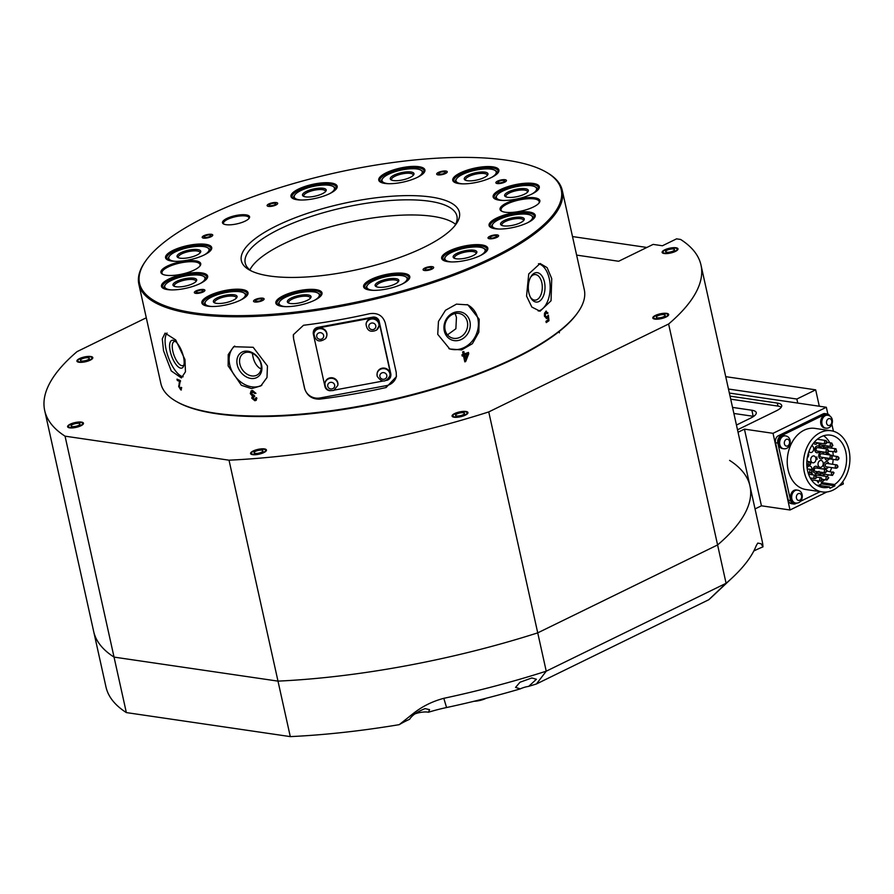 <?xml version="1.0" encoding="UTF-8"?>
<svg xmlns="http://www.w3.org/2000/svg" width="894" height="894" viewBox="0 0 894 894"><rect width="100%" height="100%" fill="white"/><g stroke="black" fill="none" stroke-linecap="round" stroke-linejoin="round"><path stroke-width="1.34" d="M252.298 353.253L252.689 355.197C253.628 360.919 255.84 365.188 259.361 368.004L261.149 368.797M506.574 160.194A215.979 65.407 -12.5 0 0 299.859 181.75A215.979 65.407 -12.5 0 0 145.957 260.556A215.979 65.407 -12.5 0 0 194.21 312.866A215.979 65.407 -12.5 0 0 463.505 270.312A215.979 65.407 -12.5 0 0 545.821 171.916A215.979 65.407 -12.5 0 0 506.574 160.194M545.821 171.916L546.793 172.464A216.851 65.664 167.5 0 1 562.27 190.4A216.851 65.664 167.5 0 1 433.802 282.381A216.851 65.664 167.5 0 1 193.763 313.973A216.851 65.664 167.5 0 1 138.861 284.27A216.851 65.664 167.5 0 1 145.32 261.461L145.957 260.556M577.826 312.475L577.189 313.369A215.979 65.407 167.5 0 1 423.287 392.187A215.979 65.407 167.5 0 1 216.572 413.743A215.979 65.407 167.5 0 1 177.325 402.021L176.353 401.473A216.851 65.664 -12.5 0 0 215.767 413.24A216.851 65.664 -12.5 0 0 423.309 391.594A216.851 65.664 -12.5 0 0 577.826 312.475A216.851 65.664 -12.5 0 0 584.285 289.667L562.27 190.4M138.861 284.27L160.875 383.537A216.851 65.664 -12.5 0 0 176.353 401.473M431.143 197.06A111.672 33.816 167.5 0 1 456.096 224.103A111.672 33.816 167.5 0 1 376.519 264.847A111.672 33.816 167.5 0 1 269.63 276A111.672 33.816 167.5 0 1 249.337 269.932A111.672 33.816 167.5 0 1 291.902 219.052A111.672 33.816 167.5 0 1 431.143 197.06M454.778 225.813A108.42 32.832 -12.5 0 0 456.912 216.08A108.42 32.832 -12.5 0 0 429.466 201.228A108.42 32.832 -12.5 0 0 309.447 217.03A108.42 32.832 -12.5 0 0 245.213 263.015A108.42 32.832 -12.5 0 0 251.259 270.938M534.69 197.809A20.383 6.169 167.5 0 1 539.25 202.748A20.383 6.169 167.5 0 1 524.722 210.191A20.383 6.169 167.5 0 1 505.211 212.224A20.383 6.169 167.5 0 1 501.512 211.118A20.383 6.169 167.5 0 1 509.278 201.832A20.383 6.169 167.5 0 1 534.69 197.809M538.881 203.206A19.512 5.912 -12.5 0 0 539.183 201.597A19.512 5.912 -12.5 0 0 534.243 198.926A19.512 5.912 -12.5 0 0 512.642 201.765A19.512 5.912 -12.5 0 0 501.076 210.045A19.512 5.912 -12.5 0 0 502.037 211.375M447.492 334.848L455.884 328.757L456.443 317.336L455.135 313.526M445.111 329.92A12.795 11.186 -67.7 0 1 449.023 316.901A12.795 11.186 -67.7 0 1 461.092 314.04A12.795 11.186 -67.7 0 1 467.35 321.818A12.795 11.186 -67.7 0 1 463.438 334.837A12.795 11.186 -67.7 0 1 451.369 337.708A12.795 11.186 -67.7 0 1 445.111 329.92M444.296 330.892A14.751 12.885 -67.7 0 1 454.063 312.509A14.751 12.885 -67.7 0 1 469.92 321.561A14.751 12.885 -67.7 0 1 460.153 339.955A14.751 12.885 -67.7 0 1 444.296 330.892M467.037 304.552A23.859 20.841 -67.7 0 1 477.843 318.689A23.859 20.841 -67.7 0 1 470.903 342.581A23.859 20.841 -67.7 0 1 448.9 348.615M479.195 319.236L467.897 304.876L456.476 304.128L445.514 310.263L438.462 321.449L437.736 334.334L449.76 348.995L461.639 349.923L472.401 343.687L478.804 332.266L479.195 319.236M530.5 277.397A12.795 7.253 -89.9 0 1 535.081 274.559A12.795 7.253 -89.9 0 1 541.798 282.66A12.795 7.253 -89.9 0 1 535.025 300.138A12.795 7.253 -89.9 0 1 530.466 297.277M528.868 292.751A14.751 8.359 -89.9 0 1 530.935 276.637A14.751 8.359 -89.9 0 1 544.435 281.945A14.751 8.359 -89.9 0 1 541.306 299.579A14.751 8.359 -89.9 0 1 530.88 298.037A14.751 8.359 -89.9 0 1 528.868 292.751M538.456 263.708A23.859 13.522 -89.9 0 1 549.251 278.615A23.859 13.522 -89.9 0 1 538.266 311.023M551.732 278.615L547.128 267.641L540.132 263.507L528.734 273.922L526.555 296.093L531.841 307.067L540.032 311.213L551.039 300.786L551.732 278.615M183.974 364.786A12.795 4.861 70 0 1 182.957 365.612A12.795 4.861 70 0 1 172.821 351.23A12.795 4.861 70 0 1 174.196 341.564A12.795 4.861 70 0 1 175.515 341.542M170.251 351.487A14.751 5.61 70 0 1 174.442 340.793A14.751 5.61 70 0 1 183.505 356.929A14.751 5.61 70 0 1 183.639 366.048A14.751 5.61 70 0 1 177.046 365.724A14.751 5.61 70 0 1 170.251 351.487M183.136 376.787A23.859 9.074 70 0 1 166.161 349.8A23.859 9.074 70 0 1 167.044 333.026M184.98 359.567L175.705 339.921L165.077 333.116L162.283 338.837L163.535 350.761L171.268 370.943L181.393 377.95L185.46 371.77L184.98 359.567M239.883 364.093A12.795 9.8 55.2 0 1 243.123 353.611A12.795 9.8 55.2 0 1 260.959 364.137A12.795 9.8 55.2 0 1 257.718 374.631A12.795 9.8 55.2 0 1 239.883 364.093M237.245 364.808A14.751 11.298 55.2 0 1 246.353 351.107A14.751 11.298 55.2 0 1 261.54 364.853A14.751 11.298 55.2 0 1 252.432 378.553A14.751 11.298 55.2 0 1 237.245 364.808M261.908 385.102A23.859 18.271 55.2 0 1 229.736 364.786A23.859 18.271 55.2 0 1 234.742 346.045M267.451 365.981L253.17 347.285L233.658 346.716L228.227 354.616L228.149 365.892L241.391 385.303L251.538 388.611L260.858 385.906L266.993 377.514L267.451 365.981M195.562 260.836A20.383 6.169 167.5 0 1 200.122 265.764A20.383 6.169 167.5 0 1 185.594 273.206A20.383 6.169 167.5 0 1 166.083 275.24A20.383 6.169 167.5 0 1 162.384 274.134A20.383 6.169 167.5 0 1 170.151 264.847A20.383 6.169 167.5 0 1 195.562 260.836M199.753 266.233A19.512 5.912 -12.5 0 0 200.055 264.624A19.512 5.912 -12.5 0 0 195.115 261.942A19.512 5.912 -12.5 0 0 173.514 264.792A19.512 5.912 -12.5 0 0 161.948 273.072A19.512 5.912 -12.5 0 0 162.909 274.402M331.171 183.002A23.635 7.152 167.5 0 1 336.457 188.735A23.635 7.152 167.5 0 1 319.616 197.35A23.635 7.152 167.5 0 1 296.987 199.72A23.635 7.152 167.5 0 1 292.696 198.434A23.635 7.152 167.5 0 1 301.703 187.662A23.635 7.152 167.5 0 1 331.171 183.002M336.099 189.193A22.763 6.895 -12.5 0 0 336.49 187.237A22.763 6.895 -12.5 0 0 330.724 184.119A22.763 6.895 -12.5 0 0 305.524 187.438A22.763 6.895 -12.5 0 0 292.036 197.093A22.763 6.895 -12.5 0 0 293.21 198.691M418.951 166.697A23.635 7.152 167.5 0 1 424.225 172.419A23.635 7.152 167.5 0 1 407.385 181.046A23.635 7.152 167.5 0 1 384.766 183.404A23.635 7.152 167.5 0 1 380.464 182.119A23.635 7.152 167.5 0 1 389.471 171.346A23.635 7.152 167.5 0 1 418.951 166.697M423.868 172.877A22.763 6.895 -12.5 0 0 424.259 170.933A22.763 6.895 -12.5 0 0 418.504 167.804A22.763 6.895 -12.5 0 0 393.293 171.123A22.763 6.895 -12.5 0 0 379.805 180.789A22.763 6.895 -12.5 0 0 380.989 182.387M492.929 166.854A23.635 7.152 167.5 0 1 498.215 172.576A23.635 7.152 167.5 0 1 481.363 181.203A23.635 7.152 167.5 0 1 458.745 183.561A23.635 7.152 167.5 0 1 454.454 182.287A23.635 7.152 167.5 0 1 463.461 171.514A23.635 7.152 167.5 0 1 492.929 166.854M497.857 173.045A22.763 6.895 -12.5 0 0 498.249 171.089A22.763 6.895 -12.5 0 0 492.482 167.971A22.763 6.895 -12.5 0 0 467.283 171.29A22.763 6.895 -12.5 0 0 453.783 180.946A22.763 6.895 -12.5 0 0 454.968 182.544M533.305 183.449A23.635 7.152 167.5 0 1 538.579 189.17A23.635 7.152 167.5 0 1 521.738 197.797A23.635 7.152 167.5 0 1 499.12 200.155A23.635 7.152 167.5 0 1 494.818 198.87A23.635 7.152 167.5 0 1 503.825 188.109A23.635 7.152 167.5 0 1 533.305 183.449M538.222 189.629A22.763 6.895 -12.5 0 0 538.613 187.684A22.763 6.895 -12.5 0 0 532.858 184.566A22.763 6.895 -12.5 0 0 507.647 187.874A22.763 6.895 -12.5 0 0 494.158 197.54A22.763 6.895 -12.5 0 0 495.343 199.138M529.237 212.023A23.635 7.152 167.5 0 1 534.523 217.745A23.635 7.152 167.5 0 1 517.682 226.372A23.635 7.152 167.5 0 1 495.052 228.73A23.635 7.152 167.5 0 1 490.761 227.445A23.635 7.152 167.5 0 1 499.768 216.683A23.635 7.152 167.5 0 1 529.237 212.023M534.165 218.203A22.763 6.895 -12.5 0 0 534.556 216.259A22.763 6.895 -12.5 0 0 528.79 213.141A22.763 6.895 -12.5 0 0 503.59 216.46A22.763 6.895 -12.5 0 0 490.102 226.115A22.763 6.895 -12.5 0 0 491.275 227.713M481.832 244.922A23.635 7.152 167.5 0 1 487.118 250.644A23.635 7.152 167.5 0 1 470.278 259.271A23.635 7.152 167.5 0 1 447.648 261.629A23.635 7.152 167.5 0 1 443.357 260.355A23.635 7.152 167.5 0 1 452.364 249.582A23.635 7.152 167.5 0 1 481.832 244.922M486.761 251.113A22.763 6.895 -12.5 0 0 487.152 249.158A22.763 6.895 -12.5 0 0 481.385 246.04A22.763 6.895 -12.5 0 0 456.186 249.359A22.763 6.895 -12.5 0 0 442.698 259.014A22.763 6.895 -12.5 0 0 443.871 260.612M403.786 273.34A23.635 7.152 167.5 0 1 409.072 279.062A23.635 7.152 167.5 0 1 392.231 287.689A23.635 7.152 167.5 0 1 369.602 290.047A23.635 7.152 167.5 0 1 365.311 288.762A23.635 7.152 167.5 0 1 374.318 277.989A23.635 7.152 167.5 0 1 403.786 273.34M408.714 279.52A22.763 6.895 -12.5 0 0 409.106 277.576A22.763 6.895 -12.5 0 0 403.339 274.447A22.763 6.895 -12.5 0 0 378.14 277.766A22.763 6.895 -12.5 0 0 364.651 287.432A22.763 6.895 -12.5 0 0 365.825 289.03M316.018 289.645A23.635 7.152 167.5 0 1 321.292 295.378A23.635 7.152 167.5 0 1 304.452 303.994A23.635 7.152 167.5 0 1 281.833 306.351A23.635 7.152 167.5 0 1 277.542 305.077A23.635 7.152 167.5 0 1 286.549 294.305A23.635 7.152 167.5 0 1 316.018 289.645M320.935 295.836A22.763 6.895 -12.5 0 0 321.337 293.88A22.763 6.895 -12.5 0 0 315.571 290.762A22.763 6.895 -12.5 0 0 290.36 294.081A22.763 6.895 -12.5 0 0 276.872 303.736A22.763 6.895 -12.5 0 0 278.056 305.335M242.039 289.488A23.635 7.152 167.5 0 1 247.314 295.21A23.635 7.152 167.5 0 1 230.473 303.837A23.635 7.152 167.5 0 1 207.855 306.195A23.635 7.152 167.5 0 1 203.553 304.91A23.635 7.152 167.5 0 1 212.56 294.148A23.635 7.152 167.5 0 1 242.039 289.488M246.956 295.668A22.763 6.895 -12.5 0 0 247.347 293.724A22.763 6.895 -12.5 0 0 241.581 290.606A22.763 6.895 -12.5 0 0 216.382 293.914A22.763 6.895 -12.5 0 0 202.893 303.58A22.763 6.895 -12.5 0 0 204.078 305.178M201.664 272.893A23.635 7.152 167.5 0 1 206.95 278.615A23.635 7.152 167.5 0 1 190.098 287.242A23.635 7.152 167.5 0 1 167.48 289.6A23.635 7.152 167.5 0 1 163.189 288.326A23.635 7.152 167.5 0 1 172.196 277.553A23.635 7.152 167.5 0 1 201.664 272.893M206.592 279.084A22.763 6.895 -12.5 0 0 206.983 277.129A22.763 6.895 -12.5 0 0 201.217 274.011A22.763 6.895 -12.5 0 0 176.017 277.33A22.763 6.895 -12.5 0 0 162.518 286.985A22.763 6.895 -12.5 0 0 163.703 288.583M205.721 244.319A23.635 7.152 167.5 0 1 211.006 250.041A23.635 7.152 167.5 0 1 194.166 258.668A23.635 7.152 167.5 0 1 171.536 261.026A23.635 7.152 167.5 0 1 167.245 259.741A23.635 7.152 167.5 0 1 176.252 248.979A23.635 7.152 167.5 0 1 205.721 244.319M210.649 250.51A22.763 6.895 -12.5 0 0 211.04 248.554A22.763 6.895 -12.5 0 0 205.274 245.437A22.763 6.895 -12.5 0 0 180.074 248.755A22.763 6.895 -12.5 0 0 166.586 258.411A22.763 6.895 -12.5 0 0 167.77 260.009M246.073 214.873A13.879 4.202 167.5 0 1 249.169 218.225A13.879 4.202 167.5 0 1 239.279 223.288A13.879 4.202 167.5 0 1 226.003 224.673A13.879 4.202 167.5 0 1 223.478 223.925A13.879 4.202 167.5 0 1 228.775 217.6A13.879 4.202 167.5 0 1 246.073 214.873M248.789 218.695A13.008 3.945 -12.5 0 0 248.923 217.767A13.008 3.945 -12.5 0 0 245.626 215.979A13.008 3.945 -12.5 0 0 231.222 217.879A13.008 3.945 -12.5 0 0 223.511 223.399A13.008 3.945 -12.5 0 0 224.025 224.182M249.873 269.921A108.42 32.832 167.5 0 1 324.69 228.428A108.42 32.832 167.5 0 1 432.819 216.359A108.42 32.832 167.5 0 1 455.605 224.316M180.532 388.745L181.069 387.314L181.739 387.694L180.778 389.907L178.677 386.499L179.66 381.447A216.851 65.664 167.5 0 1 177.291 380.464L177.001 379.168A216.851 65.664 -12.5 0 0 180.197 380.475L179.292 386.744L180.532 388.745L181.471 388.409M181.381 389.963L180.778 388.801M293.59 338.804L293.411 334.68L303.491 325.271A216.851 65.664 -12.5 0 0 369.725 313.682C377.626 312.576 382.788 315.616 385.213 322.779L396.221 372.418L396.377 376.653L386.096 387.527A216.851 65.664 167.5 0 1 319.862 399.115C312.129 399.361 307.033 395.807 304.586 388.443L293.59 338.804L304.619 388.219A13.008 12.326 -171.9 0 0 320.018 397.964L386.364 385.638A13.008 12.326 -171.9 0 0 396.455 375.994M254.824 393.472L255.393 393.081L253.315 391.27L251.438 393.673L254.231 395.416L254.365 396.578L252.868 398.109L254.544 399.551L255.706 398.009L256.891 398.132L256.064 400.378L254.846 400.724L251.739 398.143L252.51 396.154L250.298 393.651L251.136 390.89L252.521 390.499L255.952 393.349L254.824 393.472L252.242 391.74M254.354 396.467L253.259 396.835L254.321 396.221M254.544 399.551L255.494 399.115M252.354 396.254L253.08 395.751L250.856 393.259L251.438 390.712M463.159 354.359L462.611 351.901A216.851 65.664 -12.5 0 0 463.818 351.465L464.366 353.923A216.851 65.664 -12.5 0 0 468.456 352.415L468.747 353.711L465.662 361.556A216.851 65.664 167.5 0 1 464.813 361.858L463.438 355.656A216.851 65.664 167.5 0 1 462.22 356.091L461.941 354.795A216.851 65.664 -12.5 0 0 463.159 354.359M545.619 311.403L548.011 313.012L547.318 313.649L545.876 312.565L545.239 315.716L546.882 317.102L548.402 315.135L548.972 320.711A216.851 65.664 167.5 0 1 546.245 322.6L545.966 321.304A216.851 65.664 -12.5 0 0 548.089 319.84L547.798 317.024L546.938 318.398L544.502 316.308L544.435 313.638L546.413 311.123M544.982 312.565L546.323 312.408L544.569 313.012M545.441 317.303L546.882 317.102M546.916 317.024L546.279 318.633M179.66 381.447L180.309 381.202M180.286 380.978L178.096 379.637M177.291 380.464L178.208 380.129M179.091 382.923L180.588 381.101M179.448 384.632L180.04 382.576M250.298 393.651L250.856 393.259M251.739 398.143L253.08 395.751M254.846 400.724L255.416 400.322L252.309 397.752M256.321 400.154L255.416 400.322M255.125 399.16L256.276 397.606M254.768 396.176L253.438 397.718M253.315 391.27L252.488 391.494M463.438 355.656L462.153 355.745M465.662 361.556L464.735 361.511M468.747 353.711L465.182 361.355M468.065 352.571L468.277 353.521M464.366 353.923L463.416 351.61M467.26 354.259L464.165 355.019L464.969 358.65L467.26 354.259A216.851 65.664 167.5 0 1 464.656 355.22L464.165 355.019M464.656 355.22L465.461 358.852M548.011 313.012L547.083 313.068M545.955 311.213L547.139 313.012M547.798 317.024L546.983 317.024M548.972 320.711L546.133 322.075M547.597 315.85L547.72 317.024M548 319.896L548.089 320.711M544.357 315.716L545.988 317.102M545.239 315.716L544.401 315.716M293.433 334.535A13.008 12.326 -171.9 0 0 293.623 338.58M184.544 278.76A12.147 3.677 167.5 0 1 196.334 281.107A12.147 3.677 167.5 0 1 185.136 286.158A12.147 3.677 167.5 0 1 173.849 286.091A12.147 3.677 167.5 0 1 184.544 278.76M195.82 281.699A11.063 3.353 -12.5 0 0 195.864 281.074A11.063 3.353 -12.5 0 0 184.801 280.101A11.063 3.353 -12.5 0 0 174.263 285.868A11.063 3.353 -12.5 0 0 174.576 286.404M200.211 283.51A20.596 6.236 -12.5 0 0 203.486 276.302A20.596 6.236 -12.5 0 0 184.343 276.19A20.596 6.236 -12.5 0 0 165.345 284.75L164.541 285.879A21.679 6.571 -12.5 0 0 163.893 288.159A21.679 6.571 -12.5 0 0 164.138 288.773M165.345 284.75A20.596 6.236 -12.5 0 0 171.357 289.902M206.268 279.431A21.679 6.571 -12.5 0 0 206.235 278.772A21.679 6.571 -12.5 0 0 204.681 276.984L203.486 276.302M305.927 294.763A12.147 3.677 167.5 0 1 310.687 297.858A12.147 3.677 167.5 0 1 292.461 303.658A12.147 3.677 167.5 0 1 288.203 302.842A12.147 3.677 167.5 0 1 291.723 297.791A12.147 3.677 167.5 0 1 305.927 294.763M310.173 298.451A11.063 3.353 -12.5 0 0 310.218 297.825A11.063 3.353 -12.5 0 0 305.547 296.171A11.063 3.353 -12.5 0 0 294.059 298.317A11.063 3.353 -12.5 0 0 288.617 302.619A11.063 3.353 -12.5 0 0 288.93 303.167M314.565 300.261A20.596 6.236 -12.5 0 0 317.839 293.053A20.596 6.236 -12.5 0 0 310.62 291.667A20.596 6.236 -12.5 0 0 279.699 301.502L278.894 302.63A21.679 6.571 -12.5 0 0 278.246 304.921A21.679 6.571 -12.5 0 0 278.492 305.524M279.699 301.502A20.596 6.236 -12.5 0 0 285.7 306.653M320.622 296.182A21.679 6.571 -12.5 0 0 320.588 295.534A21.679 6.571 -12.5 0 0 319.035 293.735L317.839 293.053M475.809 172.721A12.147 3.677 167.5 0 1 487.599 175.068A12.147 3.677 167.5 0 1 476.401 180.119A12.147 3.677 167.5 0 1 465.115 180.052A12.147 3.677 167.5 0 1 475.809 172.721M487.085 175.66A11.063 3.353 -12.5 0 0 487.129 175.034A11.063 3.353 -12.5 0 0 476.066 174.062A11.063 3.353 -12.5 0 0 465.528 179.828A11.063 3.353 -12.5 0 0 465.841 180.376M491.476 177.47A20.596 6.236 -12.5 0 0 494.751 170.262A20.596 6.236 -12.5 0 0 475.608 170.151A20.596 6.236 -12.5 0 0 456.611 178.711L455.806 179.839A21.679 6.571 -12.5 0 0 455.158 182.119A21.679 6.571 -12.5 0 0 455.404 182.734M456.611 178.711A20.596 6.236 -12.5 0 0 462.623 183.862M497.533 173.391A21.679 6.571 -12.5 0 0 497.5 172.732A21.679 6.571 -12.5 0 0 495.958 170.944L494.751 170.262M401.831 172.564A12.147 3.677 167.5 0 1 413.62 174.911A12.147 3.677 167.5 0 1 402.412 179.962A12.147 3.677 167.5 0 1 391.136 179.895A12.147 3.677 167.5 0 1 401.831 172.564M413.095 175.503A11.063 3.353 -12.5 0 0 413.14 174.878A11.063 3.353 -12.5 0 0 402.077 173.905A11.063 3.353 -12.5 0 0 391.55 179.66A11.063 3.353 -12.5 0 0 391.851 180.208M417.498 177.303A20.596 6.236 -12.5 0 0 420.761 170.095A20.596 6.236 -12.5 0 0 401.629 169.983A20.596 6.236 -12.5 0 0 382.621 178.554L381.827 179.683A21.679 6.571 -12.5 0 0 381.179 181.963A21.679 6.571 -12.5 0 0 381.425 182.566M382.621 178.554A20.596 6.236 -12.5 0 0 388.633 183.706M423.555 173.235A21.679 6.571 -12.5 0 0 423.521 172.576A21.679 6.571 -12.5 0 0 421.968 170.776L420.761 170.095M314.062 188.869A12.147 3.677 167.5 0 1 325.841 191.215A12.147 3.677 167.5 0 1 314.643 196.267A12.147 3.677 167.5 0 1 303.357 196.199A12.147 3.677 167.5 0 1 314.062 188.869M325.327 191.808A11.063 3.353 -12.5 0 0 325.371 191.182A11.063 3.353 -12.5 0 0 314.308 190.21A11.063 3.353 -12.5 0 0 303.781 195.976A11.063 3.353 -12.5 0 0 304.083 196.524M329.718 193.618A20.596 6.236 -12.5 0 0 332.993 186.41A20.596 6.236 -12.5 0 0 313.85 186.298A20.596 6.236 -12.5 0 0 294.852 194.858L294.048 195.987A21.679 6.571 -12.5 0 0 293.4 198.278A21.679 6.571 -12.5 0 0 293.645 198.881M294.852 194.858A20.596 6.236 -12.5 0 0 300.865 200.01M335.786 189.539A21.679 6.571 -12.5 0 0 335.742 188.891A21.679 6.571 -12.5 0 0 334.2 187.092L332.993 186.41M190.411 249.851A12.147 3.677 167.5 0 1 200.401 252.533A12.147 3.677 167.5 0 1 187.394 257.919A12.147 3.677 167.5 0 1 177.917 257.517A12.147 3.677 167.5 0 1 190.411 249.851M199.876 253.125A11.063 3.353 -12.5 0 0 199.921 252.499A11.063 3.353 -12.5 0 0 190.5 251.225A11.063 3.353 -12.5 0 0 178.331 257.293A11.063 3.353 -12.5 0 0 178.632 257.83M204.268 254.924A20.596 6.236 -12.5 0 0 207.542 247.727A20.596 6.236 -12.5 0 0 191.461 247.046A20.596 6.236 -12.5 0 0 169.402 256.176L168.597 257.304A21.679 6.571 -12.5 0 0 167.96 259.584A21.679 6.571 -12.5 0 0 168.195 260.199M169.402 256.176A20.596 6.236 -12.5 0 0 175.414 261.327M210.336 250.856A21.679 6.571 -12.5 0 0 210.291 250.197A21.679 6.571 -12.5 0 0 208.749 248.409L207.542 247.727M486.336 698.203A10.84 3.285 167.5 0 1 473.954 701.287M386.677 279.207A12.147 3.677 167.5 0 1 398.456 281.554A12.147 3.677 167.5 0 1 387.258 286.605A12.147 3.677 167.5 0 1 375.983 286.538A12.147 3.677 167.5 0 1 386.677 279.207M397.942 282.146A11.063 3.353 -12.5 0 0 397.986 281.521A11.063 3.353 -12.5 0 0 386.923 280.548A11.063 3.353 -12.5 0 0 376.396 286.303A11.063 3.353 -12.5 0 0 376.698 286.851M402.334 283.946A20.596 6.236 -12.5 0 0 405.608 276.738A20.596 6.236 -12.5 0 0 386.476 276.626A20.596 6.236 -12.5 0 0 367.468 285.197L366.663 286.326A21.679 6.571 -12.5 0 0 366.015 288.606A21.679 6.571 -12.5 0 0 366.261 289.209M367.468 285.197A20.596 6.236 -12.5 0 0 373.48 290.349M408.402 279.878A21.679 6.571 -12.5 0 0 408.357 279.219A21.679 6.571 -12.5 0 0 406.815 277.419L405.608 276.738M453.135 256.813A12.147 3.677 167.5 0 1 465.193 250.7A12.147 3.677 167.5 0 1 476.893 252.164A12.147 3.677 167.5 0 1 476.502 253.136A12.147 3.677 167.5 0 1 465.808 258.075A12.147 3.677 167.5 0 1 454.018 258.12A12.147 3.677 167.5 0 1 453.135 256.813M475.988 253.728A11.063 3.353 -12.5 0 0 476.055 253.382A11.063 3.353 -12.5 0 0 476.033 253.103A11.063 3.353 -12.5 0 0 464.958 252.13A11.063 3.353 -12.5 0 0 454.42 257.617A11.063 3.353 -12.5 0 0 454.443 257.897A11.063 3.353 -12.5 0 0 454.744 258.444M480.38 255.539A20.596 6.236 -12.5 0 0 485.163 250.543A20.596 6.236 -12.5 0 0 483.654 248.331A20.596 6.236 -12.5 0 0 463.662 248.398A20.596 6.236 -12.5 0 0 445.514 256.779L444.709 257.908A21.679 6.571 -12.5 0 0 444.016 259.651A21.679 6.571 -12.5 0 0 444.061 260.188A21.679 6.571 -12.5 0 0 444.307 260.802M486.448 251.46A21.679 6.571 -12.5 0 0 486.448 251.348A21.679 6.571 -12.5 0 0 486.403 250.801A21.679 6.571 -12.5 0 0 484.861 249.013L483.654 248.331M445.514 256.779A20.596 6.236 -12.5 0 0 444.854 258.433A20.596 6.236 -12.5 0 0 451.526 261.931M512.128 217.89A12.147 3.677 167.5 0 1 523.906 220.237A12.147 3.677 167.5 0 1 512.709 225.288A12.147 3.677 167.5 0 1 501.422 225.221A12.147 3.677 167.5 0 1 512.128 217.89M523.392 220.829A11.063 3.353 -12.5 0 0 523.437 220.203A11.063 3.353 -12.5 0 0 512.374 219.231A11.063 3.353 -12.5 0 0 501.847 224.986A11.063 3.353 -12.5 0 0 502.149 225.534M527.784 222.628A20.596 6.236 -12.5 0 0 531.058 215.42A20.596 6.236 -12.5 0 0 511.916 215.309A20.596 6.236 -12.5 0 0 492.918 223.88L492.113 225.009A21.679 6.571 -12.5 0 0 491.465 227.288A21.679 6.571 -12.5 0 0 491.711 227.903M492.918 223.88A20.596 6.236 -12.5 0 0 498.93 229.032M533.852 218.561A21.679 6.571 -12.5 0 0 533.807 217.901A21.679 6.571 -12.5 0 0 532.265 216.113L531.058 215.42M516.184 189.316A12.147 3.677 167.5 0 1 527.974 191.662A12.147 3.677 167.5 0 1 516.766 196.714A12.147 3.677 167.5 0 1 505.49 196.646A12.147 3.677 167.5 0 1 516.184 189.316M527.449 192.255A11.063 3.353 -12.5 0 0 527.494 191.629A11.063 3.353 -12.5 0 0 516.43 190.657A11.063 3.353 -12.5 0 0 505.903 196.412A11.063 3.353 -12.5 0 0 506.205 196.959M531.841 194.054A20.596 6.236 -12.5 0 0 535.115 186.846A20.596 6.236 -12.5 0 0 515.983 186.734A20.596 6.236 -12.5 0 0 496.975 195.305L496.17 196.434A21.679 6.571 -12.5 0 0 495.533 198.714A21.679 6.571 -12.5 0 0 495.768 199.328M496.975 195.305A20.596 6.236 -12.5 0 0 502.987 200.457M537.909 189.986A21.679 6.571 -12.5 0 0 537.875 189.327A21.679 6.571 -12.5 0 0 536.322 187.539L535.115 186.846M224.919 295.355A12.147 3.677 167.5 0 1 236.709 297.702A12.147 3.677 167.5 0 1 225.5 302.753A12.147 3.677 167.5 0 1 214.225 302.686A12.147 3.677 167.5 0 1 224.919 295.355M236.184 298.294A11.063 3.353 -12.5 0 0 236.228 297.668A11.063 3.353 -12.5 0 0 225.165 296.696A11.063 3.353 -12.5 0 0 214.638 302.451A11.063 3.353 -12.5 0 0 214.94 302.999M240.575 300.093A20.596 6.236 -12.5 0 0 243.85 292.886A20.596 6.236 -12.5 0 0 224.718 292.774A20.596 6.236 -12.5 0 0 205.709 301.345L204.905 302.474A21.679 6.571 -12.5 0 0 204.268 304.753A21.679 6.571 -12.5 0 0 204.502 305.368M205.709 301.345A20.596 6.236 -12.5 0 0 211.722 306.497M246.643 296.026A21.679 6.571 -12.5 0 0 246.61 295.366A21.679 6.571 -12.5 0 0 245.057 293.578L243.85 292.886M389.94 375.692A6.504 6.157 -171.9 0 0 383.146 368.607A6.504 6.157 -171.9 0 0 377.067 373.86L377.212 376.329C381.827 382.788 386.074 382.576 389.94 375.692L390.03 375.134A6.504 6.157 -171.9 0 0 383.224 368.06A6.504 6.157 -171.9 0 0 377.145 373.301L377.067 373.86A6.504 6.157 -171.9 0 0 377.201 376.184M386.744 375.201A3.509 3.33 -171.9 0 0 382.487 372.709A3.509 3.33 -171.9 0 0 379.928 376.72A3.509 3.33 -171.9 0 0 384.197 379.201A3.509 3.33 -171.9 0 0 386.744 375.201M325.707 338.413A6.504 6.157 -171.9 0 0 326.802 335.742L326.88 335.183A6.504 6.157 -171.9 0 0 315.09 330.691A6.504 6.157 -171.9 0 0 313.995 333.361L313.917 333.909C315.448 341.318 319.359 342.871 325.651 338.569L326.802 335.742A6.504 6.157 -171.9 0 0 315.012 331.249A6.504 6.157 -171.9 0 0 313.917 333.909M323.08 337.943A3.509 3.33 -171.9 0 0 322.186 333.294A3.509 3.33 -171.9 0 0 317.303 334.077A3.509 3.33 -171.9 0 0 318.197 338.725A3.509 3.33 -171.9 0 0 323.08 337.943M337.809 385.381L337.887 384.822A6.504 6.157 -171.9 0 0 328.858 378.207A6.504 6.157 -171.9 0 0 325.003 382.99L324.924 383.548C325.293 389.147 328.266 391.416 333.842 390.365L337.809 385.381A6.504 6.157 -171.9 0 0 328.78 378.765A6.504 6.157 -171.9 0 0 324.924 383.548M329.797 382.565A3.509 3.33 -171.9 0 0 327.975 386.923A3.509 3.33 -171.9 0 0 332.59 388.722A3.509 3.33 -171.9 0 0 334.412 384.364A3.509 3.33 -171.9 0 0 329.797 382.565M376.732 329.886A6.504 6.157 -171.9 0 0 378.944 326.053L379.022 325.494A6.504 6.157 -171.9 0 0 368.35 319.84A6.504 6.157 -171.9 0 0 366.138 323.673L366.059 324.22C366.953 330.802 370.485 332.758 376.631 330.076L378.944 326.053A6.504 6.157 -171.9 0 0 368.272 320.398A6.504 6.157 -171.9 0 0 366.059 324.22M370.049 323.762A3.509 3.33 -171.9 0 0 369.669 328.456A3.509 3.33 -171.9 0 0 374.62 328.88A3.509 3.33 -171.9 0 0 374.999 324.198A3.509 3.33 -171.9 0 0 370.049 323.762M330.299 390.734A5.42 5.129 8.1 0 1 324.969 386.577L313.347 334.121A5.42 5.129 8.1 0 1 313.28 332.378L313.369 331.685A5.42 5.129 8.1 0 1 317.627 327.405L372.731 317.158A5.42 5.129 8.1 0 1 379.145 321.225L390.779 373.681A5.42 5.129 8.1 0 1 390.846 375.424L390.745 376.117A5.42 5.129 8.1 0 1 386.633 380.375M382.766 381.09L334.49 390.063M313.28 332.378A5.42 5.129 8.1 0 1 317.526 328.087L372.63 317.851A5.42 5.129 8.1 0 1 379.045 321.907L390.678 374.374A5.42 5.129 8.1 0 1 390.745 376.117M206.279 238.083A5.42 1.643 -12.5 0 0 211.509 236.485A5.42 1.643 -12.5 0 0 212.37 234.597A5.42 1.643 -12.5 0 0 208.648 234.34A5.42 1.643 -12.5 0 0 202.335 236.821A5.42 1.643 -12.5 0 0 206.279 238.083M203.955 237.256L206.637 237.513L210.157 236.463L210.984 235.167L208.291 234.921L204.771 235.96L203.955 237.256M203.508 291.779A5.42 1.643 -12.5 0 0 204.525 289.79A5.42 1.643 -12.5 0 0 195.741 291.053A5.42 1.643 -12.5 0 0 194.49 292.014A5.42 1.643 -12.5 0 0 197.06 293.4A5.42 1.643 -12.5 0 0 203.508 291.779M198.792 292.718L202.312 291.667L203.128 290.371L200.446 290.114L196.926 291.165L196.11 292.461L198.792 292.718M263.987 299.423A5.42 1.643 -12.5 0 0 263.719 298.462A5.42 1.643 -12.5 0 0 258.455 298.484A5.42 1.643 -12.5 0 0 253.684 300.686A5.42 1.643 -12.5 0 0 253.639 300.753A5.42 1.643 -12.5 0 0 257.628 301.96A5.42 1.643 -12.5 0 0 263.987 299.423M259.897 300.987L262.4 299.635L261.316 298.73L257.74 299.188L255.237 300.54L256.31 301.446L259.897 300.987M431.992 266.624A5.42 1.643 -12.5 0 0 423.242 269.183A5.42 1.643 -12.5 0 0 424.762 270.536A5.42 1.643 -12.5 0 0 431.4 269.351A5.42 1.643 -12.5 0 0 433.288 266.96A5.42 1.643 -12.5 0 0 431.992 266.624M431.958 268.122L430.886 267.228L427.298 267.686L424.795 269.038L425.879 269.932L429.455 269.474L431.958 268.122M494.505 234.966A5.42 1.643 -12.5 0 0 488.18 237.446A5.42 1.643 -12.5 0 0 492.125 238.709A5.42 1.643 -12.5 0 0 497.366 237.111A5.42 1.643 -12.5 0 0 498.226 235.211A5.42 1.643 -12.5 0 0 494.505 234.966M496.829 235.792L494.136 235.535L490.627 236.586L489.8 237.882L492.493 238.139L496.002 237.089L496.829 235.792M497.276 181.27A5.42 1.643 -12.5 0 0 496.025 182.242A5.42 1.643 -12.5 0 0 498.606 183.616A5.42 1.643 -12.5 0 0 505.043 181.996A5.42 1.643 -12.5 0 0 506.071 180.018A5.42 1.643 -12.5 0 0 497.276 181.27M501.981 180.342L498.472 181.381L497.645 182.678L500.338 182.935L503.847 181.884L504.674 180.588L501.981 180.342M436.797 173.626A5.42 1.643 -12.5 0 0 440.776 174.833A5.42 1.643 -12.5 0 0 447.134 172.307A5.42 1.643 -12.5 0 0 446.877 171.346A5.42 1.643 -12.5 0 0 441.614 171.357A5.42 1.643 -12.5 0 0 436.831 173.57A5.42 1.643 -12.5 0 0 436.797 173.626M440.887 172.073L438.384 173.425L439.468 174.319L443.044 173.861L445.547 172.508L444.474 171.614L440.887 172.073M268.792 206.425A5.42 1.643 -12.5 0 0 275.419 205.251A5.42 1.643 -12.5 0 0 277.308 202.849A5.42 1.643 -12.5 0 0 276.011 202.525A5.42 1.643 -12.5 0 0 267.272 205.072A5.42 1.643 -12.5 0 0 268.792 206.425M268.826 204.927L269.899 205.832L273.486 205.374L275.989 204.022L274.905 203.117L271.329 203.575L268.826 204.927M665.27 249.929A7.264 2.201 -12.5 0 0 662.968 252.209A7.264 2.201 -12.5 0 0 667.405 253.248A7.264 2.201 -12.5 0 0 674.847 251.337A7.264 2.201 -12.5 0 0 677.149 249.057A7.264 2.201 -12.5 0 0 672.713 248.018A7.264 2.201 -12.5 0 0 665.27 249.929M655.95 315.526A7.264 2.201 -12.5 0 0 653.648 317.806A7.264 2.201 -12.5 0 0 658.085 318.845A7.264 2.201 -12.5 0 0 665.527 316.934A7.264 2.201 -12.5 0 0 667.829 314.666A7.264 2.201 -12.5 0 0 663.382 313.615A7.264 2.201 -12.5 0 0 655.95 315.526M455.225 413.643A7.264 2.201 -12.5 0 0 452.923 415.911A7.264 2.201 -12.5 0 0 457.359 416.962A7.264 2.201 -12.5 0 0 464.802 415.039A7.264 2.201 -12.5 0 0 467.104 412.771A7.264 2.201 -12.5 0 0 462.667 411.721A7.264 2.201 -12.5 0 0 455.225 413.643M253.728 451.079A7.264 2.201 -12.5 0 0 251.426 453.359A7.264 2.201 -12.5 0 0 255.863 454.398A7.264 2.201 -12.5 0 0 263.305 452.487A7.264 2.201 -12.5 0 0 265.607 450.207A7.264 2.201 -12.5 0 0 261.16 449.168A7.264 2.201 -12.5 0 0 253.728 451.079M70.749 424.281A7.264 2.201 -12.5 0 0 68.447 426.55A7.264 2.201 -12.5 0 0 72.895 427.6A7.264 2.201 -12.5 0 0 80.326 425.678A7.264 2.201 -12.5 0 0 82.639 423.41A7.264 2.201 -12.5 0 0 78.191 422.359A7.264 2.201 -12.5 0 0 70.749 424.281M80.08 358.673A7.264 2.201 -12.5 0 0 77.778 360.952A7.264 2.201 -12.5 0 0 82.214 361.992A7.264 2.201 -12.5 0 0 89.657 360.081A7.264 2.201 -12.5 0 0 91.959 357.812A7.264 2.201 -12.5 0 0 87.511 356.762A7.264 2.201 -12.5 0 0 80.08 358.673M572.506 236.564L646.876 247.459L618.648 261.26L576.619 255.103L618.648 261.26L653.145 244.397L662.443 245.761L676.557 238.854L680.625 239.458A336.11 101.782 167.5 0 1 700.985 265.06A336.11 101.782 167.5 0 1 668.611 324.008L488.75 411.922A336.11 101.782 167.5 0 1 229.02 460.186L65.061 436.171A336.11 101.782 167.5 0 1 44.7 410.558A336.11 101.782 167.5 0 1 77.074 351.61L146.292 317.783M729.605 460.388A336.11 101.782 167.5 0 1 749.965 486.001A336.11 101.782 167.5 0 1 717.591 544.949L668.611 324.008M488.75 411.922L537.73 632.863L717.591 544.949L537.73 632.863A336.11 101.782 167.5 0 1 277.989 681.127L229.02 460.186M65.061 436.171L114.041 657.101L277.989 681.127L114.041 657.101A336.11 101.782 167.5 0 1 93.68 631.499L105.984 686.983A336.11 101.782 167.5 0 0 126.345 712.585L290.293 736.611L277.989 681.127A336.11 101.782 167.5 0 0 537.73 632.863L546.234 671.193L726.084 583.279A336.11 101.782 -12.5 0 0 732.734 577.345A336.11 101.782 -12.5 0 0 756.279 545.586L757.754 543.094L761.062 543.72L762.973 546.871A65.05 19.702 -12.5 0 0 754.759 550.525A65.05 19.702 -12.5 0 0 753.821 550.983M667.058 250.197A4.548 1.375 -12.5 0 0 665.617 251.616A4.548 1.375 -12.5 0 0 668.399 252.276A4.548 1.375 -12.5 0 0 673.059 251.069A4.548 1.375 -12.5 0 0 674.501 249.649A4.548 1.375 -12.5 0 0 671.718 248.99A4.548 1.375 -12.5 0 0 667.058 250.197M675.417 251.415A8.135 2.458 -12.5 0 0 677.998 248.878A8.135 2.458 -12.5 0 0 673.026 247.705A8.135 2.458 -12.5 0 0 664.7 249.851A8.135 2.458 -12.5 0 0 662.119 252.399A8.135 2.458 -12.5 0 0 667.092 253.561A8.135 2.458 -12.5 0 0 675.417 251.415M657.738 315.794A4.548 1.375 -12.5 0 0 656.285 317.214A4.548 1.375 -12.5 0 0 659.068 317.873A4.548 1.375 -12.5 0 0 663.739 316.677A4.548 1.375 -12.5 0 0 665.181 315.247A4.548 1.375 -12.5 0 0 662.398 314.587A4.548 1.375 -12.5 0 0 657.738 315.794M666.097 317.012A8.135 2.458 -12.5 0 0 668.678 314.476A8.135 2.458 -12.5 0 0 663.706 313.302A8.135 2.458 -12.5 0 0 655.38 315.448A8.135 2.458 -12.5 0 0 652.799 317.996A8.135 2.458 -12.5 0 0 657.772 319.158A8.135 2.458 -12.5 0 0 666.097 317.012M457.013 413.9A4.548 1.375 -12.5 0 0 455.56 415.33A4.548 1.375 -12.5 0 0 458.354 415.978A4.548 1.375 -12.5 0 0 463.014 414.782A4.548 1.375 -12.5 0 0 464.455 413.352A4.548 1.375 -12.5 0 0 461.673 412.704A4.548 1.375 -12.5 0 0 457.013 413.9M465.372 415.129A8.135 2.458 -12.5 0 0 467.953 412.581A8.135 2.458 -12.5 0 0 462.98 411.408A8.135 2.458 -12.5 0 0 454.655 413.553A8.135 2.458 -12.5 0 0 452.073 416.101A8.135 2.458 -12.5 0 0 457.046 417.274A8.135 2.458 -12.5 0 0 465.372 415.129M255.516 451.347A4.548 1.375 -12.5 0 0 254.064 452.766A4.548 1.375 -12.5 0 0 256.846 453.426A4.548 1.375 -12.5 0 0 261.517 452.219A4.548 1.375 -12.5 0 0 262.959 450.799A4.548 1.375 -12.5 0 0 260.176 450.14A4.548 1.375 -12.5 0 0 255.516 451.347M263.875 452.565A8.135 2.458 -12.5 0 0 266.457 450.028A8.135 2.458 -12.5 0 0 261.484 448.855A8.135 2.458 -12.5 0 0 253.158 451.001A8.135 2.458 -12.5 0 0 250.577 453.549A8.135 2.458 -12.5 0 0 255.55 454.711A8.135 2.458 -12.5 0 0 263.875 452.565M72.537 424.538A4.548 1.375 -12.5 0 0 71.095 425.969A4.548 1.375 -12.5 0 0 73.878 426.617A4.548 1.375 -12.5 0 0 78.549 425.421A4.548 1.375 -12.5 0 0 79.991 423.991A4.548 1.375 -12.5 0 0 77.208 423.343A4.548 1.375 -12.5 0 0 72.537 424.538M80.907 425.767A8.135 2.458 -12.5 0 0 83.477 423.22A8.135 2.458 -12.5 0 0 78.516 422.046A8.135 2.458 -12.5 0 0 70.179 424.192A8.135 2.458 -12.5 0 0 67.609 426.74A8.135 2.458 -12.5 0 0 72.57 427.913A8.135 2.458 -12.5 0 0 80.907 425.767M81.868 358.941A4.548 1.375 -12.5 0 0 80.415 360.36A4.548 1.375 -12.5 0 0 83.198 361.02A4.548 1.375 -12.5 0 0 87.869 359.824A4.548 1.375 -12.5 0 0 89.311 358.393A4.548 1.375 -12.5 0 0 86.528 357.734A4.548 1.375 -12.5 0 0 81.868 358.941M90.227 360.17A8.135 2.458 -12.5 0 0 92.808 357.622A8.135 2.458 -12.5 0 0 87.835 356.449A8.135 2.458 -12.5 0 0 79.51 358.595A8.135 2.458 -12.5 0 0 76.929 361.142A8.135 2.458 -12.5 0 0 81.902 362.305A8.135 2.458 -12.5 0 0 90.227 360.17M428.427 712.25A65.05 19.702 167.5 0 1 446.564 707.534A309.793 93.814 -12.5 0 0 520.297 688.872A11.063 3.353 167.5 0 1 528.734 686.346A309.793 93.814 -12.5 0 0 536.411 683.977L546.234 671.193A336.11 101.782 -12.5 0 1 443.815 698.315C432.16 701.41 421.744 706.651 412.592 714.038L399.216 724.665A65.05 19.702 167.5 0 1 406.289 720.843A65.05 19.702 167.5 0 1 409.597 719.29C411.933 715.368 417.096 711.814 425.075 708.618L429.578 709.646L428.427 712.25A11.063 3.353 167.5 0 0 414.995 713.859M754.86 548.894L755.855 546.647M715.513 593.46A11.063 3.353 167.5 0 1 715.546 593.437L716.217 592.8M700.985 265.06L749.965 486.001A336.11 101.782 167.5 0 1 717.591 544.949L726.084 583.279L708.808 599.718A309.793 93.814 -12.5 0 0 712.138 596.711A11.063 3.353 167.5 0 1 712.138 596.7L732.734 577.345M528.734 686.346L536.411 679.261L531.841 677.965L520.017 682.223L515.559 687.408L520.297 688.872M749.965 486.001L762.269 541.485A336.11 101.782 167.5 0 1 762.973 546.871M708.808 599.718L536.411 683.977M399.216 724.665A336.11 101.782 167.5 0 1 290.293 736.611M126.345 712.585L114.041 657.101A336.11 101.782 167.5 0 1 93.68 631.499L44.7 410.558M730.052 396.143L777.322 403.071A17.344 5.252 167.5 0 1 781.714 405.451A17.344 5.252 167.5 0 1 776.216 410.882L737.505 429.791M729.37 393.058L826.335 407.262L773.019 433.322L744.434 429.131L738.053 432.249M838.751 486.18L843.333 483.933L842.818 481.587M827.855 414.09L826.335 407.262M773.019 433.322L790.017 509.993L826.916 491.957M744.434 429.131L761.431 505.803L755.05 508.921M790.017 509.993L761.431 505.803M736.455 425.041L750.759 418.046A17.344 5.252 -12.5 0 0 756.257 412.615A17.344 5.252 -12.5 0 0 751.865 410.245L732.544 407.407M730.722 399.171L777.992 406.099A17.344 5.252 167.5 0 1 781.3 407.128M753.664 416.369A17.344 5.252 -12.5 0 0 753.206 416.291L733.885 413.464M728.476 389.024L796.856 399.037L797.75 403.071M725.727 376.665L815.674 389.84L819.306 406.234M815.674 389.84L796.856 399.037M815.864 458.164A3.464 2.593 98.3 0 0 813.853 455.951A3.464 2.593 98.3 0 0 810.847 460.611A3.464 2.593 98.3 0 0 812.847 462.824A3.464 2.593 98.3 0 0 815.864 458.164M811.942 474.692A3.464 2.593 98.3 0 0 811.461 474.558A3.464 2.593 98.3 0 0 810.959 474.546A3.464 2.593 98.3 0 1 811.461 474.558A3.464 2.593 98.3 0 1 811.942 474.692M818.222 439.39A3.464 2.593 98.3 0 0 817.976 438.731A3.464 2.593 98.3 0 1 818.222 439.39M822.536 440.027A3.464 2.593 98.3 0 0 822.044 439.893A3.464 2.593 98.3 0 0 821.541 439.882A3.464 2.593 98.3 0 1 822.044 439.893L822.044 439.893A3.464 2.593 98.3 0 1 822.536 440.027M818.982 443.011A3.464 2.593 98.3 0 0 819.038 444.553A3.464 2.593 98.3 0 0 821.038 446.754A3.464 2.593 98.3 0 0 823.508 445.368A3.464 2.593 98.3 0 1 821.038 446.754A3.464 2.593 98.3 0 1 818.982 443.011M828.19 447.648A3.464 2.593 98.3 0 0 826.95 445.871A3.464 2.593 98.3 0 1 828.19 447.648M825.453 445.648A3.464 2.593 98.3 0 0 823.195 448.442A3.464 2.593 98.3 0 1 824.458 446.162A3.464 2.593 98.3 0 1 825.453 445.648M829.755 454.957A3.464 2.593 98.3 0 0 827.945 453.37A3.464 2.593 98.3 0 0 825.754 454.364A3.464 2.593 98.3 0 1 827.296 453.392A3.464 2.593 98.3 0 1 827.945 453.37L827.945 453.37A3.464 2.593 98.3 0 1 829.755 454.957M824.871 457.75A3.464 2.593 98.3 0 0 824.927 458.03A3.464 2.593 98.3 0 0 826.939 460.242A3.464 2.593 98.3 0 0 829.409 458.846A3.464 2.593 98.3 0 1 827.576 460.231A3.464 2.593 98.3 0 1 826.939 460.242A3.464 2.593 98.3 0 1 824.871 457.75M828.839 463.695A3.464 2.593 98.3 0 0 826.872 461.65A3.464 2.593 98.3 0 0 823.866 466.31A3.464 2.593 98.3 0 0 825.866 468.523A3.464 2.593 98.3 0 0 828.336 467.126A3.464 2.593 98.3 0 1 825.866 468.523A3.464 2.593 98.3 0 1 825.363 468.378A3.464 2.593 98.3 0 1 823.877 464.366A3.464 2.593 98.3 0 1 826.872 461.65L826.872 461.65A3.464 2.593 98.3 0 1 827.375 461.796A3.464 2.593 98.3 0 1 828.839 463.695M824.112 469.171A3.464 2.593 98.3 0 0 823.229 468.802A3.464 2.593 98.3 0 0 822.279 468.892A3.464 2.593 98.3 0 1 823.229 468.802L823.229 468.802A3.464 2.593 98.3 0 1 824.112 469.171M820.133 472.088A3.464 2.593 98.3 0 0 820.211 473.462A3.464 2.593 98.3 0 0 822.223 475.664A3.464 2.593 98.3 0 0 824.693 474.278A3.464 2.593 98.3 0 1 822.223 475.664A3.464 2.593 98.3 0 1 820.77 474.736A3.464 2.593 98.3 0 1 820.133 472.088M819.686 475.452A3.464 2.593 98.3 0 0 817.731 473.407A3.464 2.593 98.3 0 0 815.06 475.15A3.464 2.593 98.3 0 1 817.731 473.407A3.464 2.593 98.3 0 1 819.686 475.452M811.886 469.741A3.464 2.593 98.3 0 0 811.819 468.199A3.464 2.593 98.3 0 0 809.819 465.998A3.464 2.593 98.3 0 0 807.07 467.908M807.673 461.449A3.464 2.593 98.3 0 0 806.947 460.388M807.271 457.806A3.464 2.593 98.3 0 0 808.589 453.649A3.464 2.593 98.3 0 0 808.411 453.046M808.981 451.381A3.464 2.593 98.3 0 0 810.567 452.532A3.464 2.593 98.3 0 0 813.585 447.872A3.464 2.593 98.3 0 0 811.752 445.693M819.865 447.95A3.464 2.593 98.3 0 0 817.898 445.916A3.464 2.593 98.3 0 0 814.881 450.576A3.464 2.593 98.3 0 0 816.892 452.777A3.464 2.593 98.3 0 0 819.362 451.392A3.464 2.593 98.3 0 1 816.892 452.777A3.464 2.593 98.3 0 1 815.116 447.928A3.464 2.593 98.3 0 1 817.898 445.916A3.464 2.593 98.3 0 1 819.865 447.95M823.821 454.085A3.464 2.593 98.3 0 0 821.854 452.04A3.464 2.593 98.3 0 0 818.837 456.7A3.464 2.593 98.3 0 0 820.848 458.913A3.464 2.593 98.3 0 0 823.318 457.516A3.464 2.593 98.3 0 1 822.067 458.711A3.464 2.593 98.3 0 1 820.848 458.913A3.464 2.593 98.3 0 1 818.748 455.918A3.464 2.593 98.3 0 1 820.636 452.252A3.464 2.593 98.3 0 1 821.854 452.04L821.854 452.04A3.464 2.593 98.3 0 1 823.821 454.085M823.128 462.667A3.464 2.593 98.3 0 0 821.128 460.466A3.464 2.593 98.3 0 0 818.111 465.126A3.464 2.593 98.3 0 0 820.122 467.327A3.464 2.593 98.3 0 0 823.128 462.667M818.099 468.288A3.464 2.593 98.3 0 0 816.133 466.243A3.464 2.593 98.3 0 0 813.127 470.903A3.464 2.593 98.3 0 0 815.127 473.105A3.464 2.593 98.3 0 0 817.597 471.719A3.464 2.593 98.3 0 1 815.127 473.105A3.464 2.593 98.3 0 1 813.127 470.903A3.464 2.593 98.3 0 1 816.133 466.243A3.464 2.593 98.3 0 1 818.099 468.288M849.032 450.42A30.899 23.043 -81.7 0 1 822.212 491.912A30.899 23.043 -81.7 0 1 804.343 472.267A30.899 23.043 -81.7 0 1 831.174 430.763A30.899 23.043 -81.7 0 1 849.032 450.42M831.174 430.763L814.948 428.394A30.899 23.043 98.3 0 0 788.117 469.886A30.899 23.043 98.3 0 0 805.986 489.543L822.212 491.912M823.631 435.758A26.451 19.724 -81.7 0 1 829.8 442.776M831.476 446.519A26.451 19.724 -81.7 0 1 832.023 448.207M818.558 485.353L821.564 483.889L834.907 485.844L829.889 488.292L829.587 486.973A26.451 19.724 -81.7 0 1 822.86 487.521A26.451 19.724 -81.7 0 1 807.561 470.691A26.451 19.724 -81.7 0 1 830.526 435.166A26.451 19.724 -81.7 0 1 845.825 451.995A26.451 19.724 -81.7 0 1 834.605 484.514L821.273 482.559A26.451 19.724 -81.7 0 0 824.681 479.687M832.828 451.839A26.451 19.724 -81.7 0 1 833.23 455.906M833.174 459.404A26.451 19.724 -81.7 0 1 832.526 464.232M831.655 467.618A26.451 19.724 -81.7 0 1 830.146 471.574M828.425 474.826A26.451 19.724 -81.7 0 1 827.274 476.558M816.691 459.08L817.339 459.002L816.513 459.404L816.77 457.27L816.088 457.37L816.948 456.957L816.557 459.069M826.816 474.591L825.821 474.379M818.68 480.871L818.412 482.883L817.239 481.229L817.764 481.687L818.535 480.849M812.165 480.905A3.464 2.593 98.3 0 0 812.925 480.033A3.464 2.593 98.3 0 1 812.165 480.905M813.629 443.022A3.464 2.593 98.3 0 0 815.25 444.217A3.464 2.593 98.3 0 0 817.719 442.832A3.464 2.593 98.3 0 1 815.25 444.217A3.464 2.593 98.3 0 1 813.629 443.022M824.335 452.118A3.464 2.593 98.3 0 0 825.218 452.476A3.464 2.593 98.3 0 0 826.157 452.386A3.464 2.593 98.3 0 1 825.218 452.476A3.464 2.593 98.3 0 1 824.335 452.118M808.042 472.58A3.464 2.593 98.3 0 0 808.813 472.859A3.464 2.593 98.3 0 0 809.752 472.77M806.88 465.919A3.464 2.593 98.3 0 0 807.539 464.936M821.564 483.889L821.273 482.559M819.63 472.021L818.558 472.088L818.993 471.272M819.496 471.998L818.558 472.088M811.517 472.635L812.154 474.066L811.372 472.702M811.473 472.781L812.3 473.384L811.663 473.921M788.284 500.215L790.575 500.551A5.42 4.045 98.3 0 0 793.704 504.004L791.425 503.668A5.42 4.045 -81.7 0 1 788.284 500.215L775.534 442.72A5.42 4.045 -81.7 0 1 778.339 435.758L823.028 413.911A5.42 4.045 -81.7 0 1 824.938 413.587L827.218 413.922A5.42 4.045 98.3 0 0 825.318 414.246L823.028 413.911M831.912 424.404L833.431 431.254M829.956 416.179A5.42 4.045 98.3 0 0 827.218 413.922M778.339 435.758L780.63 436.093L825.318 414.246M780.63 436.093A5.42 4.045 98.3 0 0 777.825 443.055L775.534 442.72M790.575 500.551L777.825 443.055M793.704 504.004A5.42 4.045 98.3 0 0 795.615 503.68L796.923 503.043M820.267 491.633L800.376 501.355M829.587 486.973L816.557 485.062M834.907 485.844L834.605 484.514M818.479 481.341L818.301 482.738M818.312 481.553L817.742 481.832L818.334 482.492L818.312 481.553M818.893 471.451L818.558 471.998L819.474 471.987M819.038 471.473L819.183 472.155M817.194 458.98L816.524 459.304M816.121 457.504L816.803 457.024M822.536 479.374L826.972 480.022A1.732 1.296 -81.7 0 1 827.475 476.591L817.474 475.127A1.732 1.296 98.3 0 0 816.323 475.697M814.378 470.289A1.732 1.296 98.3 0 0 815.384 471.395L825.385 472.859A1.732 1.296 -81.7 0 1 825.888 469.428L815.887 467.964A1.732 1.296 98.3 0 0 814.378 470.289M796.532 490.013A6.504 4.85 98.3 0 0 796.331 489.968A6.504 4.85 98.3 0 0 796.129 489.946A6.504 4.85 98.3 0 0 790.575 495.846A6.504 4.85 98.3 0 0 794.453 502.841A6.504 4.85 98.3 0 0 794.654 502.875M798.588 500.428A3.509 2.626 98.3 0 0 801.605 497.176A3.509 2.626 98.3 0 0 799.392 493.443A3.509 2.626 98.3 0 0 796.386 496.706A3.509 2.626 98.3 0 0 798.588 500.428M826.682 415.118A6.504 4.85 98.3 0 0 826.481 415.084A6.504 4.85 98.3 0 0 826.279 415.062A6.504 4.85 98.3 0 0 820.726 420.951A6.504 4.85 98.3 0 0 824.603 427.958A6.504 4.85 98.3 0 0 824.793 427.98M828.738 425.533A3.509 2.626 98.3 0 0 831.755 422.281A3.509 2.626 98.3 0 0 829.543 418.56A3.509 2.626 98.3 0 0 826.537 421.812A3.509 2.626 98.3 0 0 828.738 425.533M784.496 435.736A6.504 4.85 98.3 0 0 784.306 435.702A6.504 4.85 98.3 0 0 784.105 435.68A6.504 4.85 98.3 0 0 778.54 441.569A6.504 4.85 98.3 0 0 782.418 448.576A6.504 4.85 98.3 0 0 782.619 448.598M786.564 446.151A3.509 2.626 98.3 0 0 789.57 442.899A3.509 2.626 98.3 0 0 787.357 439.177A3.509 2.626 98.3 0 0 784.351 442.429A3.509 2.626 98.3 0 0 786.564 446.151M827.654 449.101L817.652 447.626A1.732 1.296 98.3 0 0 817.15 451.068L827.151 452.532A1.732 1.296 -81.7 0 1 827.654 449.101L828.839 451.481L827.151 452.532A1.732 1.296 -81.7 0 0 828.537 451.526M831.61 455.225L821.597 453.761A1.732 1.296 98.3 0 0 821.094 457.192L831.107 458.656A1.732 1.296 -81.7 0 1 831.61 455.225L831.968 458.521L831.107 458.656A1.732 1.296 -81.7 0 0 831.711 458.555M814.646 441.815A1.732 1.296 98.3 0 0 815.507 442.508L825.508 443.972A1.732 1.296 -81.7 0 1 826.011 440.541L827.319 442.441L825.508 443.972M820.256 443.2A1.732 1.296 98.3 0 0 821.295 445.033L831.297 446.508A1.732 1.296 -81.7 0 1 831.8 443.066L832.917 445.614L831.297 446.508A1.732 1.296 -81.7 0 0 832.616 445.67M836.348 451.939A1.732 1.296 -81.7 0 1 835.097 449.067A1.732 1.296 -81.7 0 1 835.979 448.788L825.967 447.324A1.732 1.296 98.3 0 0 824.48 448.632M826.402 457.974A1.732 1.296 98.3 0 0 827.509 458.521M826.872 463.438A1.732 1.296 98.3 0 0 826.123 466.802A1.732 1.296 98.3 0 0 826.38 466.802M821.418 472.278A1.732 1.296 98.3 0 0 822.469 473.954L832.482 475.418A1.732 1.296 -81.7 0 1 832.984 471.987A1.732 1.296 -81.7 0 1 833.711 472.445M386.364 385.638L386.096 387.527M320.018 397.964L319.862 399.115M317.627 327.405L317.526 328.087M372.731 317.158L372.63 317.851M379.145 321.225L379.045 321.907M390.779 373.681L390.678 374.374M446.564 707.534L443.815 698.315M777.992 406.099L777.322 403.071M753.206 416.291L751.865 410.245M827.475 478.636L828.414 478.178L827.475 478.636M825.888 471.473L826.827 471.015L825.888 471.473M796.331 489.968L797.482 490.147A6.504 4.85 98.3 0 0 797.28 490.113A6.504 4.85 98.3 0 0 791.726 496.014A6.504 4.85 98.3 0 0 795.593 503.02A6.504 4.85 98.3 0 0 795.794 503.043M826.481 415.084L827.632 415.252A6.504 4.85 98.3 0 0 827.431 415.229A6.504 4.85 98.3 0 0 821.877 421.119A6.504 4.85 98.3 0 0 825.743 428.125A6.504 4.85 98.3 0 0 825.944 428.148M784.306 435.702L785.446 435.87A6.504 4.85 98.3 0 0 785.256 435.847A6.504 4.85 98.3 0 0 779.691 441.737A6.504 4.85 98.3 0 0 783.569 448.743A6.504 4.85 98.3 0 0 783.77 448.766M828.548 451.179L827.688 450.654L828.548 451.179M832.202 457.65L831.934 456.443L832.202 457.65M821.195 479.508L822.156 479.609L821.195 479.508M811.372 479.799L820.714 481.173A1.732 1.296 -81.7 0 1 821.217 477.742L816.725 477.083M815.484 476.692L816.278 477.351L815.484 476.692M816.233 477.798A1.732 1.296 -81.7 0 1 814.11 476.033A1.732 1.296 -81.7 0 1 815.417 475.206L808.567 474.2M811.473 470.769L811.942 471.842L811.473 470.769M811.629 472.635A1.732 1.296 -81.7 0 1 810.366 469.763A1.732 1.296 -81.7 0 1 811.249 469.484L807.215 468.892M809.964 462.891L810.02 464.176L809.964 462.891M809.349 465.148A1.732 1.296 -81.7 0 1 809.528 461.717L806.869 461.326M826.95 442.407L825.989 442.306L826.95 442.407M832.66 445.223L831.867 444.564L832.66 445.223M836.672 451.146L836.203 450.073L836.672 451.146M838.181 459.024L838.136 457.739L838.181 459.024M837.376 456.566A1.732 1.296 -81.7 0 1 837.7 456.555C839.444 457.683 839.432 458.823 837.667 459.985L837.197 459.985A1.732 1.296 -81.7 0 1 837.376 456.566M837.51 459.985A1.732 1.296 -81.7 0 1 837.197 459.985L827.185 458.521M836.907 467.271L837.276 466.042L836.907 467.271M826.123 466.802L836.125 468.266A1.732 1.296 -81.7 0 1 836.885 464.902M833.085 474.278L833.811 473.339L833.085 474.278M559.119 331.573L559.387 332.814M164.015 288.728L163.893 288.159M206.358 279.341L206.235 278.772M278.369 305.48L278.246 304.921M320.711 296.093L320.588 295.534M455.281 182.689L455.158 182.119M497.623 173.302L497.5 172.732M381.302 182.521L381.179 181.963M423.644 173.134L423.521 172.576M293.523 198.837L293.4 198.278M335.865 189.45L335.742 188.891M168.083 260.154L167.96 259.584M210.425 250.767L210.291 250.197M366.149 289.164L366.015 288.606M408.491 279.777L408.357 279.219M444.184 260.757L444.061 260.188M486.526 251.37L486.403 250.801M491.588 227.847L491.465 227.288M533.93 218.46L533.807 217.901M495.656 199.273L495.533 198.714M537.998 189.886L537.875 189.327M204.391 305.312L204.268 304.753M246.733 295.925L246.61 295.366M826.972 480.022L828.76 477.843L827.475 476.591M825.385 472.859L827.173 470.68L825.888 469.428M797.482 490.147C804.857 491.063 803.237 503.881 795.895 503.054L794.453 502.841M827.632 415.252C835.007 416.179 833.387 428.986 826.045 428.159L824.603 427.958M785.446 435.87C792.822 436.797 791.201 449.604 783.859 448.777L782.418 448.576M820.714 481.173L822.514 479.653L821.217 477.742M810.243 477.955L814.915 478.636L816.535 477.742L815.417 475.206M808.02 472.513L811.931 472.568L811.249 469.484M806.824 464.824L809.495 465.137C811.26 463.986 811.271 462.846 809.528 461.717M817.306 439.256L826.011 440.541M827.319 442.418L831.8 443.066M828.906 451.258L836.65 451.872L835.979 448.788M832.582 455.806L837.7 456.555M836.125 468.266C838.159 467.64 838.449 466.534 836.996 464.936L826.626 463.371M832.482 475.418L833.968 472.591L827.218 471.138"/></g></svg>
